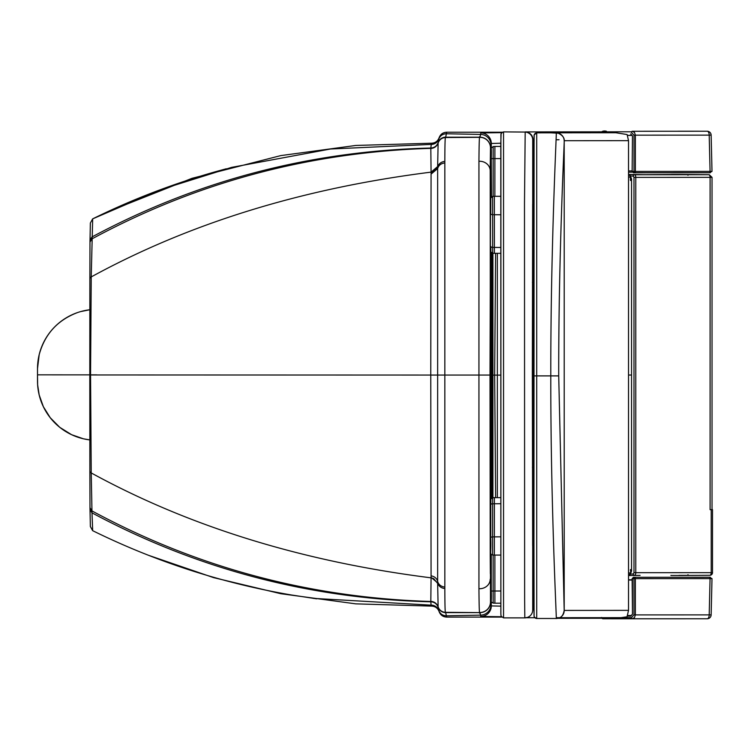 <?xml version="1.0" encoding="UTF-8"?>
<svg xmlns="http://www.w3.org/2000/svg" width="750" height="750" viewBox="0 0 750 750"><rect width="100%" height="100%" fill="white"/><g stroke="black" fill="none" stroke-linecap="round" stroke-linejoin="round"><path stroke-width="1.12" d="M77.438 312.6C57.544 320.138 44.784 334.163 39.188 354.694L37.509 368.578L37.5 374.841L37.509 368.644A59.297 59.297 75.1 0 1 89.831 309.759A59.297 59.297 -104.9 0 0 81.722 311.306A59.297 59.297 -104.9 0 1 89.831 309.75L80.672 311.588M37.5 374.841L37.631 384.769L39.169 394.903L43.369 406.725L50.269 417.759L59.756 427.331L71.588 434.691L83.447 438.806L89.831 439.913A59.297 59.297 75.1 0 1 37.509 381.028L37.5 374.841L96.684 374.869M500.784 606.141L491.306 605.916L490.472 601.95L490.2 170.784L490.472 147.891L491.306 143.475L491.306 148.247M500.784 143.231L491.306 143.475A10.537 10.537 -168.3 0 0 480.806 132.928L480.647 134.419A10.537 10.537 -167.4 0 1 490.988 144.956M490.472 601.95A10.537 10.537 172.7 0 1 479.878 612.488C479.4 615.825 479.091 607.903 478.941 588.703L478.941 161.278C479.091 142.022 479.4 134.044 479.878 137.344L480.647 134.419L446.372 133.772L445.697 137.137A2778.769 3.075 106.2 0 1 445.678 137.203L479.944 137.203A10.537 10.537 -172.9 0 1 490.481 147.75M501.909 132.637L480.806 132.928M106.716 212.137L191.972 178.331L280.809 155.597L355.791 145.453L431.419 143.212C435.197 143.081 437.766 141.244 439.125 137.709C440.447 134.25 442.959 132.413 446.663 132.216L502.669 132.216M445.622 137.438A7.903 7.903 -172.9 0 0 438.131 142.912L438.159 142.669C439.491 139.228 441.994 137.409 445.678 137.203L445.622 137.438A4074.694 11.803 99.5 0 0 445.603 137.522C445.134 135.787 444.881 143.756 444.834 161.438L444.834 588.534C444.881 606.272 445.134 614.203 445.603 612.319L479.944 612.619A10.537 10.537 172.4 0 0 490.491 602.081M148.238 555.206L213.6 577.631L280.809 593.709L355.791 603.853L431.419 606.103C435.197 606.234 437.775 608.062 439.125 611.597C440.447 615.066 442.959 616.894 446.663 617.1L501.675 617.1M501.366 616.716L480.806 616.453L479.944 612.619L445.678 612.619A2763.272 2.353 73.8 0 1 445.697 612.684L446.372 615.788L480.647 615.141A10.537 10.537 165.8 0 0 490.988 604.603M446.663 132.216L446.372 133.763A7.903 7.903 -167.8 0 0 438.75 139.088L439.125 137.709M444.834 161.438A7.903 7.209 180 0 0 437.644 167.091A238.959 1.425 -90.5 0 1 437.644 166.575L438.122 142.997A4802.184 33.328 -93.5 0 1 438.131 142.912C436.847 146.278 434.409 148.106 430.819 148.387L430.819 148.134A3170.391 13.856 -97 0 1 430.819 148.059L431.419 143.212M444.834 588.534C441.066 588.103 438.675 586.219 437.644 582.881A239.972 1.453 90.5 0 0 437.644 583.397L438.122 606.834A4840.116 32.775 93.3 0 0 438.131 606.919L438.159 607.153A3014.25 4.069 84.2 0 0 438.169 607.219L439.125 611.597M89.803 374.944L89.869 278.953A3.956 2.709 0.1 0 1 89.869 278.953L89.869 470.897L89.803 374.944L90.562 374.953L91.228 276.919L92.672 218.859L160.753 189.581L231.525 167.391L330.497 149.006L431.091 144.412A7.903 7.903 9.6 0 0 438.75 139.088L438.741 139.097C437.344 142.519 434.794 144.3 431.091 144.412C434.794 144.3 437.344 142.528 438.741 139.097C440.138 135.675 442.678 133.903 446.372 133.772M313.341 598.369L431.091 605.147L431.419 606.103M437.644 166.575L431.072 172.134L430.819 148.472A5375.766 79.031 -114 0 1 430.819 148.387M489.956 375.056L430.763 375.056L431.072 172.641A239.878 0.713 -90.6 0 1 431.072 172.134C302.644 188.316 189.366 223.247 91.228 276.919A3.956 2.709 0.1 0 0 89.869 278.953L89.991 240.225L91.997 236.953C197.269 180.581 310.209 150.938 430.819 148.041A7.903 7.903 8.5 0 0 438.178 142.575L438.741 139.097M89.869 470.897L89.981 507.694L89.869 470.897A3.956 2.709 -0.1 0 0 91.228 472.941L90.562 374.953L430.763 375.056L431.072 577.331A240.984 0.647 90.5 0 0 431.072 577.837L430.819 601.359A5368.528 74.85 113.4 0 0 430.819 601.444L430.819 601.688A3218.822 14.025 97.2 0 0 430.819 601.763L431.091 605.147A7.903 7.903 -13.8 0 1 438.75 610.472L438.75 610.472A7.903 7.903 -13.9 0 0 431.091 605.138C434.784 605.269 437.344 607.041 438.75 610.472A7.903 7.903 164.3 0 0 446.372 615.788L446.663 617.1M437.644 583.397L433.697 578.625L431.072 577.837C302.644 561.638 189.366 526.678 91.228 472.941L91.959 510.909L89.981 507.694L89.991 509.569L91.997 512.85L92.672 530.681C155.653 561.638 221.841 583.059 291.225 594.947L316.697 598.828M712.031 509.662L710.1 509.662L712.031 509.662L712.031 177.347L709.247 174.713A2.634 2.288 90.5 0 0 709.228 174.713L708.759 174.713A2.634 1.341 90 0 1 710.1 177.356L711.516 177.347M709.228 174.713L680.072 174.469A2.634 2.288 -89.5 0 1 680.091 174.469L680.091 174.469A2.634 2.288 -89.5 0 1 680.109 174.469A2.634 2.634 0 0 0 680.062 174.469L680.062 174.469A2.634 1.266 90 0 1 680.072 174.469L634.425 174.75A2.634 1.369 90 0 1 635.784 177.384L710.1 177.356L710.1 509.662M630.741 177.609L631.556 178.922L631.556 571.144L630.741 572.456M630.609 176.044L633.3 176.062L633.984 177.384L635.784 177.384L635.784 572.691A2.634 1.369 90 0 1 634.425 575.316A1.322 1.125 -90.3 0 1 633.3 574.003L630.609 574.022M711.206 509.662L711.206 572.653A2.634 1.341 90 0 1 709.866 575.288A2.634 2.288 89.7 0 0 709.884 575.288L680.081 575.466A2.634 2.288 -90.3 0 1 680.072 575.466L680.072 575.466A2.634 1.266 90 0 1 680.062 575.466L709.866 575.288A2.634 2.634 0 0 0 712.5 572.653L633.994 572.691L633.3 574.003M680.091 575.466A2.634 2.288 -90.3 0 1 680.081 575.466L709.884 575.288M632.456 135.844L630.675 133.903L632.456 135.844L632.147 171.441L632.456 135.844M632.447 171.45L633.45 172.772L632.447 171.431L633.994 171.431L634.003 135.159L631.538 132.572A1.322 0.741 -90 0 1 632.288 131.278L707.194 131.241A3.956 2.016 90 0 1 709.209 135.131L711.141 135.103A3.956 3.956 0 0 0 707.194 131.241L678.028 131.213M711.487 171.394L635.363 171.431A1.322 0.675 90 0 1 634.688 172.772L634.688 172.772A1.322 0.694 90.3 0 1 633.994 171.431L635.363 171.431L635.372 135.159L634.491 132.45L632.288 131.278L707.194 131.241M633.45 172.772L710.334 172.734M627.272 616.163L630.722 616.172L631.106 615.497L627.675 615.497M630.722 616.172L632.447 614.288L632.438 578.644L633.984 578.634L633.984 614.906L631.528 617.494A1.322 0.741 90 0 0 632.269 618.787L632.269 618.787A1.322 0.741 90 0 0 632.278 618.787L707.194 618.759A3.956 2.016 -90 0 0 709.209 614.878L711.141 614.897L712.003 578.616L710.062 578.606A1.322 0.675 -90 0 0 709.387 577.266L710.334 577.275M632.438 578.644L633.441 577.303L634.669 577.294A1.322 0.694 -90.2 0 1 634.678 577.294L709.387 577.266L634.678 577.294A1.322 1.322 0 0 0 634.669 577.294A1.322 0.694 -90.2 0 0 633.984 578.634L635.353 578.634L635.363 614.906L634.472 617.616L632.278 618.787L603 618.759A1.322 1.312 90.4 0 0 603.009 618.759L707.194 618.759A3.956 3.956 0 0 0 711.141 614.906M633.984 614.906L709.209 614.878L710.062 578.606L635.353 578.634A1.322 0.675 -90 0 0 634.678 577.294L633.431 577.303L632.137 578.625L632.475 614.269M630.741 177.825L631.256 177.834L630.741 177.834M630.741 177.947A2.634 1.331 91 0 1 631.556 179.466M631.556 570.6A2.634 1.331 89 0 1 630.741 572.109M630.741 572.222L631.256 572.212L630.741 572.222M630.656 178.716L630.422 180.441L630.422 177.15A2.634 1.312 -89.8 0 0 629.128 174.516L640.209 174.694M630.656 571.341L630.422 569.625L630.741 572.916L628.528 575.559L629.128 575.55A2.634 1.312 -90.3 0 0 630.422 572.916L628.528 572.962M495.609 253.312L494.653 375.113L495.619 497.644M492.928 497.719L492.928 253.238M631.556 180.459L630.422 180.441M497.353 253.312L497.353 497.644M638.409 174.628L633.469 174.544L638.409 174.628M629.025 174.506L630.741 177.15L628.528 177.103M558.713 375.891C558.534 250.519 564.722 137.447 564.188 140.878A7.903 7.903 105.1 0 0 556.284 132.966C556.809 129.422 550.622 246.309 550.8 375.9C550.622 505.406 556.809 622.153 556.284 618.478A7.903 7.903 104.4 0 0 564.197 610.575L558.713 375.891L533.634 375.891L534.084 615.844A2.634 2.634 70.4 0 0 536.719 618.478A2.634 2.634 70.4 0 1 534.084 615.844M558.309 133.238C562.734 135.394 564.694 138.103 564.206 141.375L564.188 140.878M534.084 135.6L533.925 600.188C534.084 622.5 533.962 614.522 534.487 617.241L536.719 618.478L536.719 132.966A2.634 2.634 -111.1 0 0 534.084 135.6M537.094 132.825L615.844 132.741L537.094 132.825A2.634 2.634 -110.2 0 0 535.997 133.069M556.978 618.319L616.875 618.263L627.028 616.791L628.528 610.359L628.528 140.653L627.112 134.541L615.844 132.741M564.206 140.709L628.528 140.653M627.553 135.422L632.1 135.412M632.147 170.925L628.528 170.934M632.072 135.338L627.516 135.347M632.137 580.041L628.528 580.041L632.137 580.05M533.981 609.844L532.716 609.966A7.903 7.903 73.2 0 1 524.812 617.869L503.541 617.869L503.541 132.066A2.634 2.634 -110.4 0 0 500.906 134.7L500.869 614.372M632.137 579.788L628.528 579.797L632.137 579.816M533.091 609.853L533.091 470.044L533.653 445.997M533.653 303.684L533.091 279.619L533.091 139.819C532.622 135.019 529.988 132.384 525.188 131.916L524.494 203.297L524.634 599.391L524.812 617.869L527.587 617.372M532.406 282.459L533.091 279.45M533.091 279.169L532.659 204.234L532.341 375.113L532.659 545.747L533.091 470.484M532.406 467.203L533.091 470.203M492.675 253.228C489.9 250.228 491.213 256.134 490.781 246.384L490.781 246.384A1.978 1.022 -0.1 0 0 492.656 247.406L492.675 253.228L494.391 253.312L494.363 196.294L500.606 196.294M490.781 547.959L490.744 537.863A1.978 0.984 0.1 0 1 492.619 536.878L492.638 554.991L494.363 555.084L494.391 497.644L500.522 497.644M494.859 196.294L494.887 146.447L500.766 146.447M491.316 591.047L493.144 591.009L493.162 603.113L494.887 603.197L494.869 555.084M89.831 439.913A59.297 59.297 75.1 0 1 37.509 381.028M37.509 368.644A59.297 59.297 75.1 0 1 89.831 309.759M491.091 559.05L491.166 554.212M490.922 251.934L490.922 499.031M490.8 553.378L490.622 576.319L490.219 555.891L490.003 375.038L490.622 173.438A26.353 26.353 11 0 1 490.331 177.319M491.306 252.581L491.306 498.384M491.306 601.397L491.306 605.916A10.537 10.537 166.9 0 1 480.806 616.453M491.081 478.725L491.081 455.222M490.8 197.963L490.622 173.438M491.147 197.194L491.119 194.391M490.622 576.319A26.353 26.353 -12.2 0 0 490.331 572.419M490.472 174.216A26.353 26.353 11 0 1 490.341 176.784M490.359 176.25L490.219 555.788A26.353 23.812 179.8 0 1 490.219 555.891M490.472 575.616A26.353 26.353 -12.2 0 0 490.341 573.038M490.472 147.891A10.537 10.537 -173.2 0 0 479.878 137.344L445.603 137.522C441.928 137.737 439.434 139.566 438.122 142.997C436.837 146.353 434.4 148.181 430.819 148.472M490.2 170.784A10.537 9.525 -179.8 0 0 478.941 161.278M490.2 579.188A10.537 9.534 179.8 0 1 478.941 588.703M430.819 601.359C434.409 601.65 436.837 603.469 438.122 606.834A7.903 7.903 172.8 0 0 445.603 612.319A4141.256 12.872 80.6 0 0 445.622 612.394L445.678 612.619A7.903 7.903 172.4 0 1 438.159 607.153C436.866 603.787 434.419 601.959 430.819 601.688M445.697 137.137A7.903 7.903 -172.6 0 0 438.169 142.603C436.875 145.978 434.428 147.797 430.819 148.059M430.819 148.134C434.419 147.872 436.875 146.044 438.159 142.669A3057.731 3.741 -84.1 0 1 438.169 142.603M444.834 162.956C441.056 163.387 438.656 165.262 437.644 168.581A241.678 0.984 -90.3 0 1 437.644 167.091L431.072 172.641M444.834 587.025A7.903 7.162 180 0 1 437.644 581.391L437.644 168.581L431.081 174.113M431.081 575.859A7.903 7.125 -0.4 0 1 437.644 581.391A241.697 0.947 90.3 0 0 437.644 582.881L431.072 577.331M445.622 612.394C441.947 612.178 439.444 610.359 438.131 606.919L438.131 606.947C436.847 603.553 434.409 601.725 430.819 601.444C434.409 601.753 436.847 603.581 438.131 606.947M445.697 612.684C442.013 612.478 439.509 610.659 438.169 607.219C436.875 603.844 434.428 602.025 430.819 601.763C434.428 602.044 436.884 603.872 438.178 607.247M446.372 615.797C442.678 615.666 440.138 613.884 438.75 610.472M438.131 142.884C436.847 146.25 434.409 148.078 430.819 148.359C309.984 151.988 197.034 182.166 91.959 238.894L89.981 242.109L90.356 223.031L92.663 218.869C132.169 199.425 173.166 183.703 215.653 171.684L226.228 168.778M430.819 601.472C309.984 597.834 197.034 567.647 91.959 510.909L91.997 512.85C197.269 569.231 310.209 598.875 430.819 601.791M633.3 176.062A1.322 1.125 90.4 0 1 634.425 174.75L708.759 174.713M670.978 174.684A0.656 0.572 -89.5 0 1 671.4 174.469L670.725 174.684M633.984 177.384L633.994 572.691M671.062 575.334A0.656 0.572 89.7 0 0 671.4 575.466L680.072 575.466A2.634 2.634 0 0 0 680.081 575.466M601.941 131.784A1.322 1.312 -89.6 0 1 603.009 131.241M634.003 135.159L709.209 135.131L710.072 171.403A1.322 0.675 90 0 1 709.397 172.744A1.322 0.675 90 0 1 709.387 172.744L633.441 172.772M601.987 618.272A1.322 1.312 90.4 0 0 603 618.759L601.659 617.466M632.447 614.288L631.106 615.497M640.087 575.353L629.231 575.541L640.087 575.353M643.866 174.694L628.528 174.422M630.066 175.331A1.978 0.975 90 0 1 630.656 177.15M491.784 375.113L491.841 497.972L491.841 252.994L491.784 375.113L500.456 375.113M630.422 569.625L631.556 569.597M631.556 375.028L628.528 375.028M630.656 572.916A1.978 0.975 90 0 1 630.066 574.734M556.284 618.478L536.719 618.478L556.284 618.478C558.825 618.216 562.772 618.253 564.206 610.275L564.206 141.263M628.528 610.359L564.206 610.416M503.991 131.888L503.981 131.888A2.634 2.569 89.8 0 1 503.991 131.888A2.634 2.634 0 0 0 503.025 132.066A2.634 2.634 68.2 0 1 503.991 131.888L524.812 132.066A7.903 7.903 -110.4 0 1 532.716 139.969L534 139.809M503.541 132.066A2.634 2.634 -110.4 0 0 502.566 132.253L503.016 132.075A2.634 2.634 68.2 0 1 503.025 132.066M631.697 131.794L525.188 131.916M502.566 132.253A2.634 2.634 -110.4 0 0 500.906 134.7M526.2 617.747L534.872 617.728L526.2 617.747M556.294 617.7L631.538 617.663L556.294 617.7M628.528 172.181L632.372 172.181L628.528 172.181M556.097 139.753L559.05 139.753M532.716 139.969L532.716 609.966A7.903 7.903 73.2 0 1 524.812 617.869L503.541 617.869L501.112 616.256L500.859 614.091L500.794 143.081L501.112 133.669L502.622 132.234M490.781 203.231L490.744 213.703A1.978 1.022 -0.1 0 0 492.619 214.716L500.569 214.763M490.744 213.694L490.8 198L492.638 196.387L492.656 247.406L500.531 247.453M492.638 554.991C489.291 554.1 491.353 554.925 490.744 537.863L490.781 504.769A1.978 0.984 0.1 0 1 492.656 503.775L492.619 536.878L500.578 536.831M490.744 537.863L490.781 504.759A1.978 0.984 0.1 0 1 490.781 504.759C491.203 495.084 489.825 500.719 492.675 497.737L492.656 503.775L500.531 503.738M491.503 196.809L491.269 158.606L500.709 158.597M491.269 196.819L491.269 158.606C491.822 142.378 489.994 149.981 493.162 146.541L494.887 146.447M493.144 196.359L493.162 146.541M493.144 555.019L493.144 591.009L500.709 591.009M491.278 591.009L491.278 554.344L491.278 591.009C491.803 605.1 490.012 600.862 493.162 603.113M491.119 565.641L491.091 559.566M491.081 294.262L491.081 270.778M490.359 573.609L490.219 555.788M439.294 137.241L438.947 138.216M439.444 612.431L438.891 610.988M89.981 507.694L90.356 526.528L92.653 530.681M89.869 278.953L89.981 242.109M712.5 572.653L712.5 509.662M709.247 174.713L680.091 174.469M687.938 175.294L688.528 174.637L678.919 174.675M687.938 574.697L688.547 575.353L678.919 575.334M670.856 575.334L671.4 575.466M680.062 174.469L671.391 174.469M601.669 132.534C602.231 131.109 603.806 130.678 606.403 131.231M711.141 135.103L712.003 171.394L709.397 172.744M712.003 578.606L709.387 577.266M533.634 375.891L533.925 151.434L534.206 134.822L536.878 132.834M594.487 132.741L536.953 132.834M551.316 132.834L558.263 133.228M616.875 618.263L556.303 618.319M532.706 201.441L532.706 548.456M494.391 253.312L500.522 253.312M492.638 196.387L494.363 196.294M494.363 555.084L500.606 555.084M492.675 497.737L494.391 497.644M494.887 603.197L500.766 603.197"/></g></svg>
